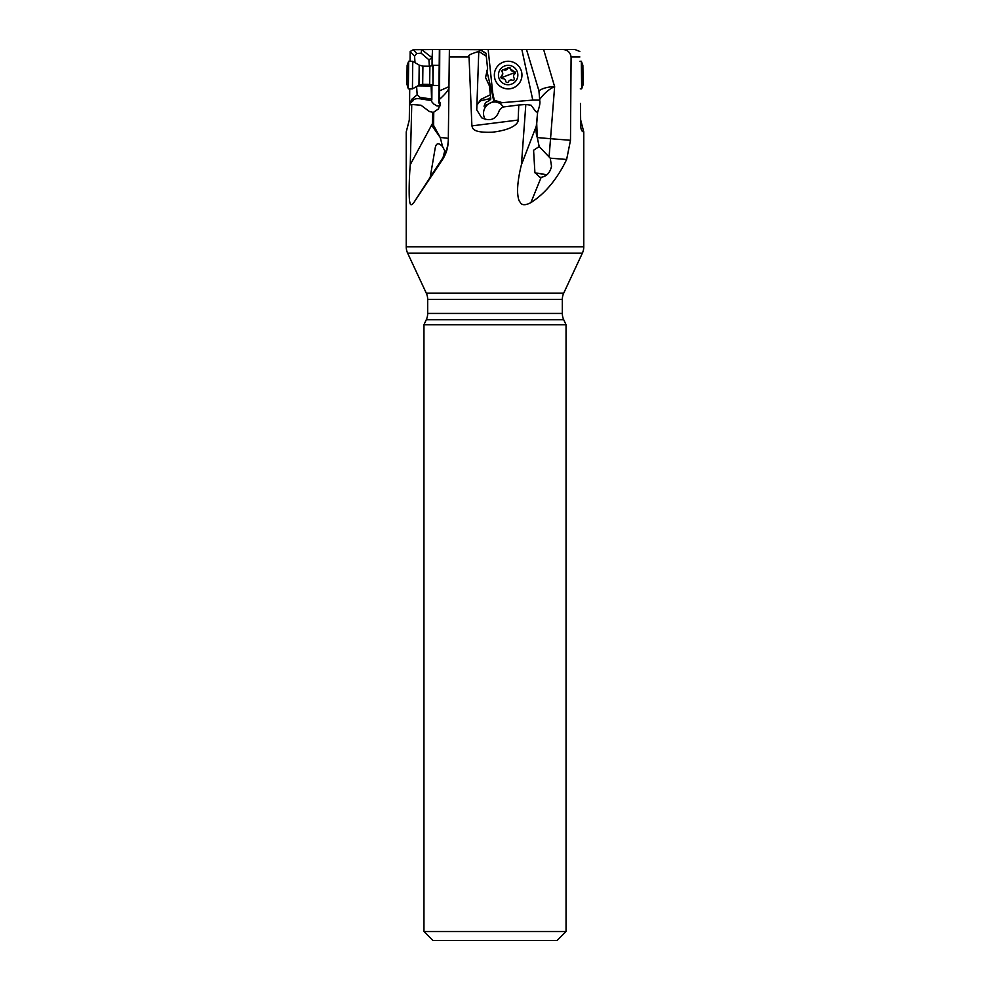 <?xml version="1.0" encoding="UTF-8"?>
<svg xmlns="http://www.w3.org/2000/svg" width="990" height="990" viewBox="0 0 990 990"><rect width="100%" height="100%" fill="white"/><g stroke="black" fill="none" stroke-linecap="round" stroke-linejoin="round"><path stroke-width="1.49" d="M518.141 120.05C518.599 121.807 515.666 129.442 492.24 132.215C471.599 132.969 472.775 127.834 471.896 125.879L518.141 120.05L518.785 105.014L503.997 106.883A9.318 9.318 -6 0 1 502.004 107.539L499.356 110.311C496.398 119.283 490.508 121.782 481.685 117.835L476.747 109.828L478.776 51.48L480.101 49.71L449.386 49.5L448.297 140.877M471.896 125.879L469.05 56.962C467.094 55.786 470.324 53.967 478.776 51.48M448.309 140.283C448.136 147.448 446.23 153.846 442.579 159.464L444.757 150.777L442.567 146.57L440.265 137.573L432.308 126.175L433.608 125.421L440.265 137.573A14.924 1.176 0.7 0 1 448.346 138.711M410.256 164.699L411.753 104.482L420.96 105.225L429.375 111.486L432.816 112.303L432.42 123.602L410.256 164.699C408.635 185.192 409.105 201.279 409.835 202.01C410.145 205.388 411.469 205.598 413.808 202.653L442.579 159.464M411.753 104.482L409.489 105.014L409.303 120.05L406.234 131.917L406.234 246.844A14.924 14.924 0 0 0 407.632 253.155L426.282 293.139A14.924 14.924 0 0 1 427.68 299.45L562.32 299.45L562.32 313.434L427.68 313.434L427.68 299.45M562.32 299.45A14.924 14.924 0 0 1 563.718 293.139L582.368 253.155A14.924 14.924 0 0 0 583.766 246.844L583.766 131.917C581.897 131.757 580.882 129.74 580.709 125.879L580.449 103.467M532.793 100.089L539.612 100.126L539.674 99.47C544.228 93.233 549.215 88.964 554.635 86.662L550.539 138.711L570.488 140.283L571.094 56.962C570.277 52.136 567.357 49.648 562.308 49.5L521.841 49.5L532.793 100.089L502.276 102.663L494.319 100.299L492.723 92.936L488.157 49.5L521.841 49.5M570.488 140.283L566.639 159.464C557.221 179.029 545.304 193.421 530.863 202.653C525.183 205.598 521.569 205.388 520.035 202.022C518.735 200.933 517.906 197.381 517.523 191.342C517.621 183.472 518.933 174.587 521.433 164.699L525.826 104.482L518.785 105.014M525.826 104.482L531.135 105.225L535.664 111.486L537.372 112.34M479.964 49.5L485.979 53.2L487.587 68.545L485.533 77.492L489.407 85.858L490.347 94.792L480.781 99.433L477.242 104.829M579.806 51.455L574.905 49.5L562.308 49.5M415.008 62.63L414.575 56.232L416.74 53.485L413.275 49.71L441.156 49.5M439.56 90.82L439.35 99.47C446.292 93.233 449.485 88.964 448.965 86.662L439.56 90.82L439.758 49.5L449.411 49.5M480.558 49.5L488.157 49.5M543.621 49.5L554.635 86.662C547.829 86.848 542.607 88.234 538.931 90.82L539.674 99.47M538.931 90.82L526.494 49.5M530.863 202.653L541.171 177.309L539.624 177.198L534.897 172.458L533.585 150.27L539.191 146.57L550.254 158.177L566.639 159.464M541.171 177.309C546.666 176.344 550.118 172.668 551.517 166.271L550.254 158.177M539.191 146.57L537.285 137.573C536.196 134.788 535.862 130.989 536.295 126.175L521.433 164.699M536.345 125.606L537.632 112.155L536.58 125.421A5.222 2.673 -175.6 0 1 536.295 126.175M485.409 119.543A11.187 10.89 124.6 0 1 500.532 103.665M503.7 107.019L500.024 103.294L493.738 101.314L484.023 106.19L485.595 102.49L489.32 100.596L489.233 98.777L480.917 100.733L478.022 103.294M494.319 100.299L493.738 101.314M500.024 103.294L502.276 102.663M539.612 100.126C540.231 101.933 539.909 104.853 538.647 108.9L537.632 112.155M549.128 156.42L550.539 138.711L537.285 137.573L536.729 123.602M535.182 173.064A10.073 2.203 -171.3 0 1 540.255 173.547A10.073 2.203 -171.3 0 1 546.604 175.044M546.406 175.205A9.318 2.042 8.7 0 0 539.884 173.658A9.318 2.042 8.7 0 0 535.281 173.262M580.709 125.879L580.524 109.828M580.697 120.05L583.766 131.917M431.083 84.546L431.553 99.074L420.069 97.329L417.161 94.792L411.617 99.433L409.538 105.002L409.724 88.865M410.058 61.269L410.169 51.48L413.275 49.71M416.74 53.485L421.183 53.2L421.629 49.5M421.616 49.599L432.098 57.742L432.048 65.86M432.543 49.5L432.098 57.742M431.603 58.125L428.918 59.808L429.351 66.231M431.553 99.074L431.628 101.549L433.682 103.938L437.023 105.98L440.055 105.856M431.925 84.843L431.85 99.544M439.374 49.5L438.768 102.663L440.253 105.126M438.756 100.089L440.439 103.48L438.471 108.9L433.756 112.155L433.608 125.421L432.42 123.602M439.35 99.47L439.325 100.126M430.118 177.272L442.617 158.177M442.567 146.57C438.508 142.362 436.033 142.968 435.142 148.376L430.192 177.309L413.808 202.653M409.538 104.829L409.872 103.814M417.161 94.792L416.617 86.551M421.183 53.2L428.918 59.808M420.069 97.329L420.082 98.777L431.454 100.596M410.033 103.294L413.115 100.733C413.585 99.037 415.911 98.381 420.082 98.777M432.816 112.303L433.756 112.155M566.045 324.745L423.955 324.745L423.955 931.553L566.045 931.553L566.045 324.745L563.718 319.745A14.924 14.924 0 0 1 562.32 313.434M427.68 313.434A14.924 14.924 0 0 1 426.282 319.745L423.955 324.745M566.045 931.553L557.098 940.5L432.902 940.5L423.955 931.553M481.697 49.5L481.932 50.441M486.808 70.587L492.055 93.085L492.723 92.936M493.725 101.005L492.055 93.085M489.233 98.777L490.619 97.329L490.805 99.074L489.32 100.596M487.587 68.545L485.546 77.604M490.619 97.329L490.347 94.792M422.916 66.157L419.191 65.117L418.956 85.239L422.693 84.274L422.916 66.157L429.883 66.243L433.236 65.266L432.989 85.412L438.929 85.474M419.191 65.117L412.768 61.293L412.62 72.579L412.434 88.89L418.956 85.239M408.338 88.853L406.89 84.088L407.125 65.328L408.66 61.244L408.338 88.853L412.434 88.89M521.879 73.656A13.798 13.798 174 0 1 513.105 87.974A13.798 13.798 174 0 1 494.431 76.539L494.431 76.49A13.798 13.798 174 0 1 503.205 62.172A13.798 13.798 -6 0 1 521.879 73.606L521.879 73.656A13.798 13.798 -6 0 1 513.092 87.924A13.798 13.798 174 0 1 494.431 76.49M511.632 84.088A9.702 9.702 174 0 1 499.096 78.507A9.702 9.702 174 0 1 504.677 65.971A9.702 9.702 174 0 1 517.201 71.552A9.702 9.702 174 0 1 511.632 84.088M502.796 69.807A1.386 1.386 -6 0 0 502.178 71.911A3.019 3.007 174 0 1 501.509 76.143A1.386 1.386 -6 0 0 502.475 78.643A3.019 3.007 174 0 1 505.803 81.341L505.803 81.341A1.386 1.386 -6 0 0 508.439 81.749A3.019 3.007 174 0 1 512.436 80.215A1.386 1.386 -6 0 0 514.119 78.148A3.019 3.007 174 0 1 514.788 73.916A1.386 1.386 -6 0 0 513.835 71.416A3.019 3.007 174 0 1 510.506 68.743A1.386 1.386 -6 0 0 510.493 68.718A1.386 1.386 -6 0 0 507.858 68.31A3.019 3.007 174 0 1 503.861 69.844A1.386 1.386 -6 0 0 502.796 69.807M502.19 72.023L502.809 69.906L508.637 67.666L515.283 72.394L501.064 77.851L502.747 73.384M513.55 76.675L514.379 78.866M583.11 84.732L582.875 65.328L583.11 84.732L581.662 88.853L581.34 61.244L579.942 61.269M582.924 69.807L583.085 82.578L582.924 69.807M469.05 56.962L449.287 56.962M406.234 246.844L583.766 246.844M579.88 56.962L571.094 56.962M486.3 56.232L478.826 51.455M486.016 53.485L480.101 49.71M443.607 156.42A37.298 37.187 -178.4 0 0 448.309 139.899M414.575 56.232L410.194 51.455M418.956 85.227L430.774 85.375M430.687 86.031L417.817 85.883M411.617 99.433L413.115 100.733M563.718 293.139L426.282 293.139M582.368 253.155L407.632 253.155M563.718 319.745L426.282 319.745M480.781 99.433L480.917 100.733M432.865 65.476L432.989 85.412M429.883 66.243L429.66 84.36L432.642 85.202M433.236 65.266L439.176 65.34M422.693 84.274L429.66 84.36M408.66 61.244L412.768 61.293M581.662 88.853L580.276 88.865M582.875 65.328L581.34 61.244"/></g></svg>
